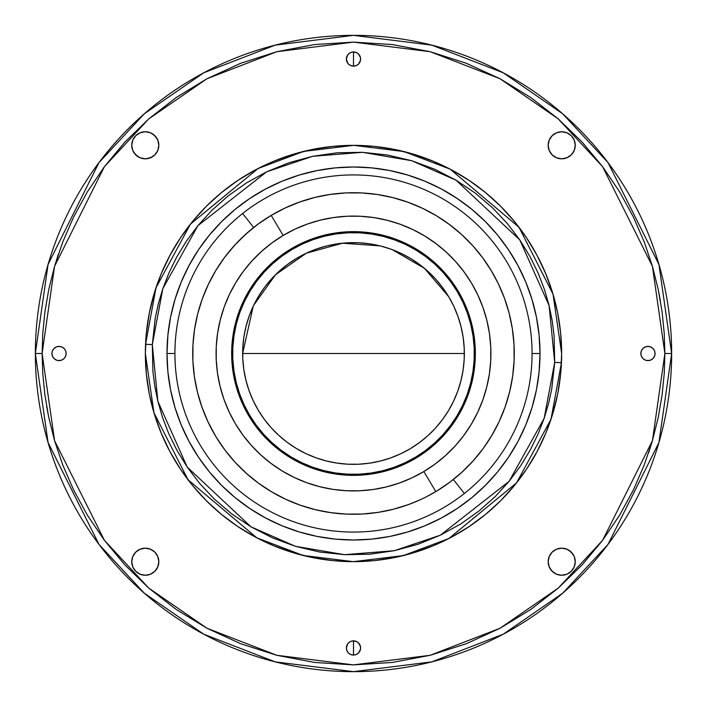 <?xml version="1.0" encoding="UTF-8"?>
<svg xmlns="http://www.w3.org/2000/svg" width="707" height="707" viewBox="0 0 707 707"><rect width="100%" height="100%" fill="white"/><g stroke="black" fill="none" stroke-linecap="round" stroke-linejoin="round"><path stroke-width="1.06" d="M353.5 51.938L353.5 66.149L356.222 65.61L358.529 64.072L360.473 60.431L360.473 57.656L358.529 54.015L356.222 52.477L352.113 52.071L349.55 53.131L347.588 55.093L346.395 59.043A7.105 7.105 0 0 1 353.5 51.938A7.105 7.105 0 0 1 360.605 59.043A7.105 7.105 0 0 1 353.5 66.149A7.105 7.105 0 0 1 346.395 59.043L346.934 61.765L348.471 64.072L350.778 65.61L353.5 66.149L353.5 51.938M353.5 640.851L353.5 655.062L356.222 654.523L358.529 652.985L360.473 649.344L360.473 646.569L358.529 642.928L356.222 641.39L352.113 640.984L349.55 642.044L347.588 644.006L346.395 647.957A7.105 7.105 0 0 1 353.5 640.851A7.105 7.105 0 0 1 360.605 647.957A7.105 7.105 0 0 1 353.5 655.062A7.105 7.105 0 0 1 346.395 647.957L346.934 650.679L348.471 652.985L350.778 654.523L353.5 655.062L353.5 640.851M52.477 356.222L51.938 353.5A7.105 7.105 0 0 1 59.043 346.395A7.105 7.105 0 0 1 66.149 353.5L65.61 350.778L64.072 348.471L61.765 346.934L59.043 346.395L56.321 346.934L54.015 348.471L52.477 350.778L51.938 353.5L52.477 356.222L54.015 358.529L56.321 360.066L59.043 360.605L61.765 360.066L64.072 358.529L65.61 356.222L66.149 353.5A7.105 7.105 0 0 1 59.043 360.605A7.105 7.105 0 0 1 51.938 353.5L52.477 350.778M641.39 356.222L640.851 353.5A7.105 7.105 0 0 1 647.957 346.395A7.105 7.105 0 0 1 655.062 353.5L654.523 350.778L652.985 348.471L650.679 346.934L647.957 346.395L645.235 346.934L642.928 348.471L641.39 350.778L640.851 353.5L641.39 356.222L642.928 358.529L645.235 360.066L647.957 360.605L650.679 360.066L652.985 358.529L654.523 356.222L655.062 353.5A7.105 7.105 0 0 1 647.957 360.605A7.105 7.105 0 0 1 640.851 353.5L641.39 350.778M131.749 561.712A13.539 13.539 0 0 1 145.288 548.172A13.539 13.539 0 0 1 158.828 561.712L157.794 556.533L154.86 552.14L150.467 549.206L145.288 548.172L140.11 549.206L135.717 552.14L132.775 556.533L131.749 561.712L132.775 566.89L135.717 571.283L140.11 574.225L145.288 575.251L150.467 574.225L154.86 571.283L157.794 566.89L158.828 561.712A13.539 13.539 0 0 1 145.288 575.251A13.539 13.539 0 0 1 131.749 561.712L132.006 564.354M131.749 145.288A13.539 13.539 0 0 1 145.288 131.749A13.539 13.539 0 0 1 158.828 145.288L157.794 140.11L154.86 135.717L150.467 132.775L145.288 131.749L140.11 132.775L135.717 135.717L132.775 140.11L131.749 145.288L132.775 150.467L135.717 154.86L140.11 157.794L145.288 158.828L150.467 157.794L154.86 154.86L157.794 150.467L158.828 145.288A13.539 13.539 0 0 1 145.288 158.828A13.539 13.539 0 0 1 131.749 145.288L132.006 142.646M548.172 145.288A13.539 13.539 0 0 1 561.712 131.749A13.539 13.539 0 0 1 575.251 145.288L574.225 140.11L571.283 135.717L566.89 132.775L561.712 131.749L556.533 132.775L552.14 135.717L549.206 140.11L548.172 145.288L549.206 150.467L552.14 154.86L556.533 157.794L561.712 158.828L566.89 157.794L571.283 154.86L574.225 150.467L575.251 145.288A13.539 13.539 0 0 1 561.712 158.828A13.539 13.539 0 0 1 548.172 145.288L549.206 140.11M548.172 561.712A13.539 13.539 0 0 1 561.712 548.172A13.539 13.539 0 0 1 575.251 561.712L574.225 556.533L571.283 552.14L566.89 549.206L561.712 548.172L556.533 549.206L552.14 552.14L549.206 556.533L548.172 561.712L549.206 566.89L552.14 571.283L556.533 574.225L561.712 575.251L566.89 574.225L571.283 571.283L574.225 566.89L575.251 561.712A13.539 13.539 0 0 1 561.712 575.251A13.539 13.539 0 0 1 548.172 561.712L549.206 566.89L550.453 569.232L554.191 572.97L556.533 574.225M671.65 353.5A318.15 318.15 0 0 1 353.5 671.65A318.15 318.15 0 0 1 35.35 353.5L48.076 442.582L98.98 544.39L144.308 593.2L203.784 634.223L275.182 661.858L353.5 671.65L431.818 661.858L503.216 634.223L562.692 593.2L608.02 544.39L658.924 442.582L671.65 353.5L664.88 353.5L652.428 440.691L602.603 540.325L558.247 588.1L500.035 628.249L430.148 655.301L353.5 664.88L276.852 655.301L206.965 628.249L148.753 588.1L104.397 540.325L54.572 440.691L42.12 353.5L35.35 353.5L42.12 353.5L54.572 266.309L104.397 166.675L148.753 118.9L206.965 78.751L276.852 51.699L353.5 42.12L430.148 51.699L500.035 78.751L558.247 118.9L602.603 166.675L652.428 266.309L664.88 353.5L671.65 353.5L658.924 264.418L608.02 162.61L562.692 113.8L503.216 72.777L431.818 45.142L353.5 35.35L275.182 45.142L203.784 72.777L144.308 113.8L98.98 162.61L48.076 264.418L35.35 353.5A318.15 318.15 0 0 1 353.5 35.35A318.15 318.15 0 0 1 671.65 353.5M561.65 353.5A208.15 208.15 0 0 1 348.896 561.597A208.15 208.15 0 0 1 145.554 344.291A208.15 208.15 0 0 1 358.104 145.403A208.15 208.15 0 0 1 561.65 353.5L560.651 333.094L557.655 312.892L552.688 293.078L545.804 273.848L537.073 255.377L526.574 237.861L514.404 221.45L500.689 206.311L485.55 192.596L469.139 180.426L451.623 169.927L433.152 161.196L413.922 154.312L394.108 149.345L373.906 146.349L353.5 145.35L333.094 146.349L312.892 149.345L293.078 154.312L273.848 161.196L255.377 169.927L237.861 180.426L221.45 192.596L206.311 206.311L192.596 221.45L180.426 237.861L169.927 255.377L161.196 273.848L154.312 293.078L149.345 312.892L146.349 333.094L145.35 353.5L146.349 373.906L149.345 394.108L154.312 413.922L161.196 433.152L169.927 451.623L180.426 469.139L192.596 485.55L206.311 500.689L221.45 514.404L237.861 526.574L255.377 537.073L273.848 545.804L293.078 552.688L312.892 557.655L333.094 560.651L353.5 561.65L373.906 560.651L394.108 557.655L413.922 552.688L433.152 545.804L451.623 537.073L469.139 526.574L485.55 514.404L500.689 500.689L514.404 485.55L526.574 469.139L537.073 451.623L545.804 433.152L552.688 413.922L557.655 394.108L560.651 373.906L561.65 353.5L553.024 294.192L518.965 227.221L450.165 169.159L403.962 151.554L353.703 145.35L303.683 151.395L258.09 168.505L190.413 224.154L155.991 287.802L145.554 344.291L152.314 344.592L155.275 317.964L158.403 303.595L162.857 288.615L168.849 273.141L176.564 257.33L186.197 241.414L197.898 225.666L211.791 210.412L227.928 196.069L246.266 183.042L266.689 171.792L288.924 162.751L312.609 156.309L337.292 152.774L362.408 152.314L387.392 154.992L411.66 160.701L434.681 169.212L456.033 180.179L475.378 193.188L492.496 207.778L507.299 223.5L519.795 239.912L530.056 256.641L538.248 273.344L544.531 289.773L549.136 305.724L552.247 321.04L554.085 335.622L554.686 362.408L551.725 389.036L548.597 403.405L544.143 418.385L538.151 433.859L530.436 449.67L520.803 465.586L509.102 481.334L495.209 496.588L479.072 510.931L460.734 523.958L440.311 535.208L418.076 544.249L394.391 550.691L369.708 554.226L344.592 554.686L319.608 552.008L295.34 546.299L272.319 537.788L250.967 526.821L231.622 513.812L214.504 499.222L199.701 483.5L187.205 467.088L176.944 450.359L168.752 433.656L162.469 417.227L157.864 401.276L154.753 385.96L152.915 371.378L152.314 344.592L162.857 288.615L197.898 225.666L266.689 171.792L312.609 156.309L362.408 152.314L411.66 160.701L456.033 180.179L519.795 239.912L549.136 305.724L554.686 362.408L561.446 362.709A208.15 208.15 0 0 0 561.65 353.5M532.071 353.5A178.571 178.571 0 0 1 275.757 514.263A178.571 178.571 0 0 1 174.929 353.5L166.993 353.5A186.507 186.507 0 0 0 353.5 540.007A186.507 186.507 0 0 0 540.007 353.5L532.071 353.5A178.571 178.571 0 0 0 242.616 213.523A178.571 178.571 0 0 0 275.757 514.263A178.571 178.571 0 0 0 464.384 493.477L453.328 479.523L464.384 493.477A178.571 178.571 0 0 0 532.071 353.5L540.007 353.5A186.507 186.507 0 0 0 353.5 166.993A186.507 186.507 0 0 0 166.993 353.5L174.929 353.5A178.571 178.571 0 0 1 242.616 213.523L253.672 227.477L242.616 213.523A178.571 178.571 0 0 1 532.071 353.5M420.559 499.61L419.543 500.079M423.864 498.046L423.095 498.426M426.515 496.729L425.561 497.215M441.027 218.649L441.769 219.135L441.027 218.649M460.955 380.684A110.849 110.849 0 0 0 464.349 353.5L242.651 353.5A110.849 110.849 0 0 0 271.135 427.682M246.045 326.316A110.849 110.849 0 0 0 242.651 353.5L464.349 353.5A110.849 110.849 0 0 0 448.715 296.754A110.849 110.849 0 0 1 410.246 448.715A110.849 110.849 0 0 1 258.285 410.246L264.303 419.304L271.179 427.735L278.858 435.441L287.245 442.361L296.277 448.432A110.849 110.849 0 0 0 326.281 460.955L336.956 463.103L347.782 464.199L358.661 464.225L369.487 463.182L380.163 461.088L390.582 457.959L400.639 453.823L410.246 448.715L419.304 442.697L427.735 435.821L435.441 428.142L442.361 419.755L448.432 410.723A110.849 110.849 0 0 0 460.946 380.72L463.103 370.044L464.199 359.218L464.225 348.339L463.182 337.513L461.088 326.837L457.959 316.418L453.823 306.361L448.715 296.754L442.697 287.696L435.821 279.265L428.142 271.559L419.755 264.639L410.723 258.568L401.143 253.415L391.104 249.226L380.702 246.045L370.044 243.897L359.218 242.801L348.339 242.775L337.513 243.818L326.837 245.912L316.418 249.041L306.361 253.177L296.754 258.285L287.696 264.303L279.265 271.179L271.559 278.858L264.639 287.245L258.568 296.277L253.415 305.857L249.226 315.896L246.045 326.298L243.897 336.956L242.801 347.782L242.775 358.661L243.818 369.487L245.912 380.163L249.041 390.582L253.177 400.639L258.285 410.246A110.849 110.849 0 0 1 296.754 258.285A110.849 110.849 0 0 1 448.715 296.754A110.849 110.849 0 0 0 435.865 279.318M271.232 427.779A110.849 110.849 0 0 0 278.814 435.406M326.307 460.955A110.849 110.849 0 0 0 380.101 461.105M380.216 461.079A110.849 110.849 0 0 0 390.511 457.986M390.644 457.933A110.849 110.849 0 0 0 427.682 435.865M427.779 435.768A110.849 110.849 0 0 0 435.406 428.186M248.829 415.875L249.704 415.354A120.826 120.826 0 0 1 291.646 249.704A120.826 120.826 0 0 1 457.296 291.646L458.171 291.125A121.843 121.843 0 0 0 291.125 248.829A121.843 121.843 0 0 0 248.829 415.875A121.843 121.843 0 0 1 291.125 248.829A121.843 121.843 0 0 1 458.171 291.125L451.552 281.165L443.987 271.903L435.556 263.428L426.33 255.819L416.405 249.147L405.871 243.482L394.833 238.878L383.406 235.378L371.679 233.018L359.783 231.816L347.826 231.79L335.922 232.93L324.195 235.237L312.741 238.674L301.686 243.226L291.125 248.829L281.165 255.448L271.903 263.013L263.428 271.444L255.819 280.67L249.147 290.595L243.482 301.129L238.878 312.167L235.378 323.594L233.018 335.321L231.816 347.217L231.79 359.174L232.93 371.078L235.237 382.805L238.674 394.259L243.226 405.314L248.829 415.875L255.448 425.835L263.013 435.097L271.444 443.572L280.67 451.181L290.595 457.853L301.129 463.518L312.167 468.122L323.594 471.622L335.321 473.982L347.217 475.184L359.174 475.21L371.078 474.07L382.805 471.763L394.259 468.326L405.314 463.774L415.875 458.171L425.835 451.552L435.097 443.987L443.572 435.556L451.181 426.33L457.853 416.405L463.518 405.871L468.122 394.833L471.622 383.406L473.982 371.679L475.184 359.783L475.21 347.826L474.07 335.922L471.763 324.195L468.326 312.741L463.774 301.686L458.171 291.125A121.843 121.843 0 0 1 415.875 458.171A121.843 121.843 0 0 1 248.829 415.875A121.843 121.843 0 0 0 415.875 458.171A121.843 121.843 0 0 0 458.171 291.125L457.296 291.646A120.826 120.826 0 0 1 415.354 457.296A120.826 120.826 0 0 1 249.704 415.354L248.829 415.875M215.396 435.804A160.763 160.763 0 0 1 271.196 215.396A160.763 160.763 0 0 1 491.604 271.196A160.763 160.763 0 0 1 435.804 491.604A160.763 160.763 0 0 1 215.396 435.804A160.763 160.763 0 0 0 435.804 491.604L423.847 471.542A137.414 137.414 0 0 1 235.458 423.847A137.414 137.414 0 0 1 283.154 235.458L271.196 215.396A160.763 160.763 0 0 0 215.396 435.804L207.999 421.867L201.999 407.276L197.456 392.173L194.416 376.69L192.905 360.985L192.949 345.21L194.531 329.506L197.651 314.041L202.264 298.955L208.344 284.4L215.812 270.498L224.614 257.41L234.653 245.232L245.833 234.105L258.055 224.128L271.196 215.396L283.154 235.458L295.058 229.13L307.536 224.004L320.448 220.124L333.677 217.526L347.102 216.236L360.588 216.271L374.003 217.623L387.224 220.292L400.118 224.234L412.561 229.43L424.439 235.811L435.636 243.332L446.037 251.913L455.547 261.475L464.075 271.921L471.542 283.154L477.87 295.058L482.996 307.536L486.876 320.448L489.474 333.677L490.764 347.102L490.729 360.588L489.377 374.003L486.708 387.224L482.766 400.118L477.57 412.561L471.189 424.439L463.668 435.636L455.087 446.037L445.525 455.547L435.079 464.075L423.847 471.542L411.942 477.87L399.464 482.996L386.552 486.876L373.323 489.474L359.898 490.764L346.412 490.729L332.997 489.377L319.776 486.708L306.882 482.766L294.439 477.57L282.561 471.189L271.364 463.668L260.963 455.087L251.453 445.525L242.925 435.079L235.458 423.847L229.13 411.942L224.004 399.464L220.124 386.552L217.526 373.323L216.236 359.898L216.271 346.412L217.623 332.997L220.292 319.776L224.234 306.882L229.43 294.439L235.811 282.561L243.332 271.364L251.913 260.963L261.475 251.453L271.921 242.925L283.154 235.458A137.414 137.414 0 0 1 471.542 283.154A137.414 137.414 0 0 1 423.847 471.542L435.804 491.604A160.763 160.763 0 0 0 491.604 271.196A160.763 160.763 0 0 0 271.196 215.396L285.133 207.999L299.724 201.999L314.827 197.456L330.31 194.416L346.015 192.905L361.79 192.949L377.494 194.531L392.959 197.651L408.045 202.264L422.6 208.344L436.502 215.812L449.59 224.614L461.768 234.653L472.895 245.833L482.872 258.055L491.604 271.196M215.909 270.348L214.407 272.875M279.026 211.022L285.849 207.664M293.325 204.42L300.413 201.751M308.208 199.241L315.499 197.288M323.514 195.556L330.938 194.328M339.13 193.373L346.589 192.878M354.87 192.737L362.32 192.976M370.654 193.647L377.962 194.602M386.199 196.095L393.357 197.748M401.47 200.054L408.381 202.388M408.734 202.52L410.007 202.989M420.011 207.133L423.131 208.592M432.331 213.39L436.953 216.086M445.551 221.698L449.59 224.614M192.931 361.516L192.843 359.403M192.914 345.838L193.117 342.374M194.478 329.869L195.724 322.648M197.553 314.438L199.507 307.324M202.105 299.406L204.747 292.521M208.114 284.877L211.455 278.213M215.52 270.993L219.515 264.657M224.234 257.914L228.865 251.957M234.185 245.744L239.381 240.265M245.294 234.6L251.012 229.634M257.419 224.596L263.631 220.195M227.15 254.087L236.88 242.837M241.273 238.383L251.595 229.156M457.296 291.646L462.855 302.11L467.371 313.077L470.782 324.433L473.063 336.072L474.203 347.879L474.167 359.73L472.974 371.529L470.632 383.159L467.159 394.497L462.599 405.438L456.978 415.884L450.368 425.72L442.821 434.867L434.416 443.236L425.234 450.73L415.354 457.296L404.89 462.855L393.923 467.371L382.567 470.782L370.928 473.063L359.121 474.203L347.27 474.167L335.472 472.974L323.841 470.632L312.503 467.159L301.562 462.599L291.116 456.978L281.28 450.368L272.133 442.821L263.764 434.416L256.27 425.234L249.704 415.354L244.145 404.89L239.629 393.923L236.218 382.567L233.937 370.928L232.797 359.121L232.833 347.27L234.026 335.472L236.368 323.841L239.841 312.503L244.401 301.562L250.022 291.116L256.632 281.28L264.179 272.133L272.584 263.764L281.766 256.27L291.646 249.704L302.11 244.145L313.077 239.629L324.433 236.218L336.072 233.937L347.879 232.797L359.73 232.833L371.529 234.026L383.159 236.368L394.497 239.841L405.438 244.401L415.884 250.022L425.72 256.632L434.867 264.179L443.236 272.584L450.73 281.766L457.296 291.646M296.277 448.432L305.857 453.585L315.896 457.774L326.298 460.955M448.432 410.723L453.585 401.143L457.774 391.104L460.955 380.702M435.768 279.221A110.849 110.849 0 0 0 428.186 271.594M410.723 258.568A110.849 110.849 0 0 0 380.72 246.045M380.693 246.045A110.849 110.849 0 0 0 326.899 245.895M326.784 245.921A110.849 110.849 0 0 0 316.489 249.014M316.356 249.067A110.849 110.849 0 0 0 279.318 271.135M279.221 271.232A110.849 110.849 0 0 0 271.594 278.814M258.568 296.277A110.849 110.849 0 0 0 246.054 326.281M448.583 296.533L424.403 268.298L392.252 249.651M390.052 248.855L381.488 246.248M379.995 245.868L342.55 243.199L306.352 253.186L275.571 274.678L253.725 305.212M253.203 306.317L242.651 353.5M423.246 498.355L425.968 497.003M426.392 496.791L437.023 490.87L450.085 482.024L462.219 471.931L473.301 460.708L483.234 448.45L491.913 435.273L499.266 421.319L505.213 406.702L509.694 391.572L512.672 376.08L514.122 360.367L514.024 344.592L512.372 328.905L509.199 313.448L504.524 298.381L498.391 283.843L490.87 269.977M487.008 263.932L482.474 257.525M477.579 251.268L472.479 245.382M466.965 239.611L461.353 234.273M455.255 229.033L449.192 224.313M442.547 219.647L436.113 215.582M429.016 211.57L422.238 208.167M414.744 204.853L407.718 202.149M399.879 199.568L392.668 197.58M384.555 195.759L377.255 194.496M368.948 193.479L361.613 192.94M353.2 192.737L345.873 192.914M337.442 193.532L330.222 194.425M321.835 195.883L314.801 197.456M306.546 199.745L299.741 201.99M291.691 205.092L285.195 207.964M277.444 211.861L270.578 215.768M263.941 219.992L257.481 224.561M239.611 240.035L236.854 242.863M227.23 253.99L224.19 257.975M211.57 277.992L208.035 285.036M204.853 292.256L202.025 299.635M198.632 310.364L197.474 314.73M195.194 325.503L194.425 330.204M193.479 338.052L192.984 344.433M192.931 345.423L192.914 345.926M192.737 353.792L192.94 361.701M193.541 369.567L194.522 377.397M195.883 385.174L197.624 392.862M199.745 400.454L202.237 407.948M205.092 415.309L208.291 422.503M208.609 423.157L216.13 437.023L224.976 450.085L235.069 462.219L246.292 473.301L258.55 483.234L271.727 491.913L285.681 499.266L300.298 505.213L315.428 509.694L330.92 512.672L346.633 514.122L362.408 514.024L378.095 512.372L393.552 509.199L408.619 504.524L419.887 499.92M420.312 499.725L423.06 498.435M447.231 222.882L446.506 222.369M421.752 499.062L423.157 498.391M424.553 497.71L423.873 498.046M166.993 353.5L167.895 371.785L170.573 389.884L175.027 407.639L181.186 424.872L189.016 441.415L198.428 457.12L209.325 471.816L221.618 485.382L235.184 497.675L249.88 508.572L265.585 517.984L282.128 525.814L299.361 531.973L317.116 536.427L335.215 539.105L353.5 540.007L371.785 539.105L389.884 536.427L407.639 531.973L424.872 525.814L441.415 517.984L457.12 508.572L471.816 497.675L485.382 485.382L497.675 471.816L508.572 457.12L517.984 441.415L525.814 424.872L531.973 407.639L536.427 389.884L539.105 371.785L540.007 353.5L539.105 335.215L536.427 317.116L531.973 299.361L525.814 282.128L517.984 265.585L508.572 249.88L497.675 235.184L485.382 221.618L471.816 209.325L457.12 198.428L441.415 189.016L424.872 181.186L407.639 175.027L389.884 170.573L371.785 167.895L353.5 166.993L335.215 167.895L317.116 170.573L299.361 175.027L282.128 181.186L265.585 189.016L249.88 198.428L235.184 209.325L221.618 221.618L209.325 235.184L198.428 249.88L189.016 265.585L181.186 282.128L175.027 299.361L170.573 317.116L167.895 335.215L166.993 353.5L174.929 353.5M42.12 353.5L42.765 333.43L44.877 312.167L48.712 289.755L54.572 266.309L62.764 241.997L73.608 217.049L87.394 191.8L104.397 166.675L124.812 142.169L148.753 118.9L176.202 97.522L206.965 78.751L240.698 63.268L276.852 51.699L314.73 44.541L353.5 42.12L392.27 44.541L430.148 51.699L466.302 63.268L500.035 78.751L530.798 97.522L558.247 118.9L582.188 142.169L602.603 166.675L619.606 191.8L633.392 217.049L644.236 241.997L652.428 266.309L658.288 289.755L662.123 312.167L664.235 333.43L664.88 353.5L664.235 373.57L662.123 394.833L658.288 417.245L652.428 440.691L644.236 465.003L633.392 489.951L619.606 515.2L602.603 540.325L582.188 564.831L558.247 588.1L530.798 609.478L500.035 628.249L466.302 643.732L430.148 655.301L392.27 662.459L353.5 664.88L314.73 662.459L276.852 655.301L240.698 643.732L206.965 628.249L176.202 609.478L148.753 588.1L124.812 564.831L104.397 540.325L87.394 515.2L73.608 489.951L62.764 465.003L54.572 440.691L48.712 417.245L44.877 394.833L42.765 373.57L42.12 353.5L42.765 373.57M664.88 353.518L664.235 333.43M660.391 300.829L658.288 289.755M58.416 254.096L54.572 266.309M46.609 406.172L48.712 417.245M648.584 452.904L652.428 440.691M65.61 350.778L66.149 353.5L65.61 356.222M60.431 360.473L57.656 360.473M56.321 360.066L55.093 359.412M57.656 346.527L60.431 346.527M61.765 346.934L62.994 347.588M64.072 348.471L64.956 349.55M360.605 59.043L360.473 60.431M360.066 61.765L359.412 62.994M349.55 64.956L348.471 64.072M347.588 62.994L346.395 59.043M346.527 57.656L347.588 55.093M357.45 53.131L358.529 54.015M654.523 350.778L655.062 353.5L654.523 356.222M649.344 360.473L646.569 360.473M645.235 360.066L644.006 359.412M646.569 346.527L649.344 346.527M650.679 346.934L651.907 347.588M360.066 650.679L359.412 651.907M349.55 653.869L348.471 652.985M346.395 647.957L346.527 646.569M346.934 645.235L347.588 644.006M357.45 642.044L359.412 644.006M360.473 646.569L360.605 647.957M158.828 561.712L157.794 566.89L154.86 571.283M145.288 575.251L142.646 574.994M140.11 574.225L135.717 571.283M135.717 552.14L140.11 549.206M150.467 549.206L154.86 552.14L157.794 556.533M157.794 150.467L156.547 152.809M154.86 154.86L152.809 156.547L147.931 158.562M140.11 157.794L137.768 156.547L134.03 152.809M132.775 140.11L135.717 135.717M150.467 132.775L152.809 134.03L156.547 137.768L157.794 140.11L158.828 145.288M571.283 154.86L566.89 157.794M556.533 157.794L552.14 154.86L549.206 150.467M550.453 137.768L552.14 135.717M566.89 132.775L571.283 135.717M574.994 142.646L575.251 145.288M575.251 561.712L574.994 564.354M574.225 566.89L571.283 571.283M549.206 556.533L550.453 554.191M552.14 552.14L556.533 549.206M566.89 549.206L569.232 550.453L572.97 554.191M145.554 344.291A208.15 208.15 0 0 0 145.35 353.5L153.976 412.808L188.035 479.779L256.835 537.841L303.038 555.446L353.297 561.65L403.317 555.605L448.91 538.495L516.587 482.846L551.009 419.198L561.446 362.709L554.686 362.408L544.143 418.385L509.102 481.334L440.311 535.208L394.391 550.691L344.592 554.686L295.34 546.299L250.967 526.821L187.205 467.088L157.864 401.276L152.314 344.592L145.554 344.291"/></g></svg>
